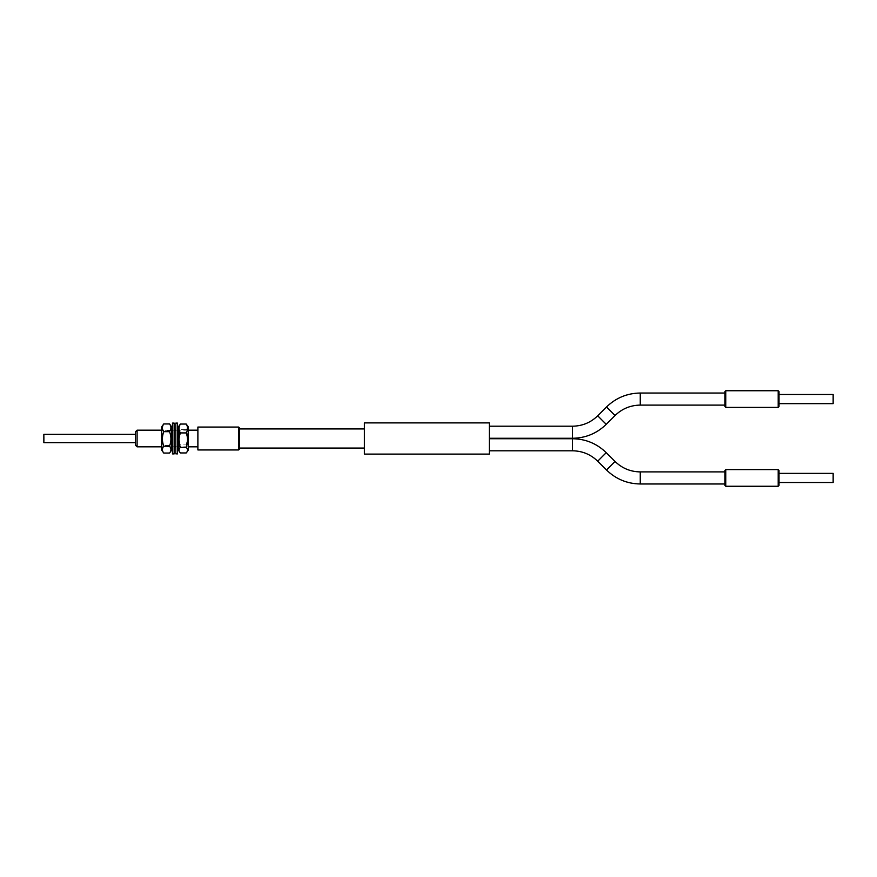 <?xml version="1.0" encoding="UTF-8"?>
<svg xmlns="http://www.w3.org/2000/svg" width="877" height="877" viewBox="0 0 877 877"><rect width="100%" height="100%" fill="white"/><g stroke="black" fill="none" stroke-linecap="round" stroke-linejoin="round"><path stroke-width="0.66" stroke-dasharray="4.38 3.29" d="M239.509 449.112L239.509 427.888M238.676 427.055L238.676 449.945M135.431 431.835L135.431 445.165M137.097 446.821L137.097 430.179M43.85 434.334L43.85 442.666M44.058 438.5L44.058 440.999L44.058 438.5M197.884 449.945L197.884 427.055M135.431 438.5L135.431 442.666L135.431 438.5M43.85 438.5L43.85 436.001L43.85 438.5M44.058 437.349L44.058 440.999L44.058 437.349M43.85 437.349L43.85 440.999L43.85 437.349M171.651 450.098L171.651 426.902M169.568 453.058C171.366 450.482 171.366 447.917 169.568 445.341C171.366 440.517 171.366 435.661 169.568 430.782C171.366 428.513 171.366 426.233 169.568 423.942M161.664 450.098L161.664 426.902M169.568 430.782L163.747 430.782C161.949 435.617 161.949 440.462 163.747 445.341C161.949 447.917 161.949 450.482 163.747 453.058M161.664 434.093L161.664 446.821L161.664 434.093M171.651 434.093L171.651 446.821L171.651 434.093M169.568 445.341L163.747 445.341M163.747 423.942C161.949 426.211 161.949 428.491 163.747 430.782M172.484 439.432L172.484 430.179L172.484 439.432M174.15 439.432L174.15 430.179L174.15 439.432M174.15 453.902L174.15 423.098M172.484 453.902L172.484 423.098M177.483 430.212L177.483 446.821L177.483 430.212M175.817 430.212L175.817 446.821L175.817 430.212M175.817 423.098L175.817 453.902M177.483 423.098L177.483 453.902M188.303 450.098L188.303 426.902M186.22 452.949C188.018 450.011 188.018 447.051 186.22 444.08L180.399 444.08C178.601 447.018 178.601 449.978 180.399 452.949M178.316 450.098L178.316 426.902M180.399 424.051C178.601 425.915 178.601 427.768 180.399 429.631C178.601 434.422 178.601 439.245 180.399 444.08M178.316 435.31L178.316 446.821L178.316 435.31M188.303 435.31L188.303 446.821L188.303 435.31M186.22 444.08C188.018 439.289 188.018 434.477 186.22 429.631L180.399 429.631M186.22 429.631C188.018 427.768 188.018 425.915 186.22 424.051M724.917 470.445L724.917 485.43M725.75 486.264L725.75 469.612M779.028 485.43L779.028 470.445M778.195 469.612L778.195 486.264M724.917 391.57L724.917 406.555M725.75 407.388L725.75 390.736M779.028 406.555L779.028 391.57M778.195 390.736L778.195 407.388M833.15 394.486L833.15 403.639M779.028 399.287L779.028 394.486L779.028 399.287M724.917 398.761L724.917 405.097L724.917 398.761M489.289 431.944L489.289 438.27L489.289 431.944M833.15 482.514L833.15 473.361M779.028 477.713L779.028 482.514L779.028 477.713M724.917 477.636L724.917 483.972L724.917 477.636M489.289 444.464L489.289 450.8L489.289 444.464M489.289 454.111L489.289 422.889M364.404 454.111L364.404 422.889M364.404 438.029L364.404 448.07L364.404 438.029M239.509 438.029L239.509 448.07L239.509 438.029M615.062 415.512L606.544 406.972M640.254 405.086L640.254 393.028M572.549 450.789L572.549 438.73M597.697 461.192L606.226 452.664M572.549 438.27L572.549 426.2M640.254 483.972L640.254 471.903M606.533 470.017L615.051 461.477M606.237 424.325L597.708 415.797M188.303 430.179L178.316 430.179L188.303 430.179M177.483 430.179L175.817 430.179L177.483 430.179M174.15 430.179L172.484 430.179L174.15 430.179M171.651 430.179L161.664 430.179L171.651 430.179M188.303 446.821L178.316 446.821L188.303 446.821M177.483 446.821L175.817 446.821L177.483 446.821M174.15 446.821L172.484 446.821L174.15 446.821M171.651 446.821L161.664 446.821L171.651 446.821"/><path stroke-width="1.32" d="M238.676 427.055L239.509 427.888L239.509 449.112L238.676 449.945L238.676 427.055L197.884 427.055L197.884 449.945L238.676 449.945M137.097 446.821L135.431 445.165L135.431 431.835L137.097 430.179L137.097 446.821L161.664 446.821M135.431 442.666L43.85 442.666L43.85 434.334L135.431 434.334M169.568 423.942L171.651 426.902L171.651 450.098L169.568 453.058L163.747 453.058L161.664 450.098L161.664 426.902L163.747 423.942L169.568 423.942C171.366 426.507 171.366 429.083 169.568 431.659C171.366 436.483 171.366 441.339 169.568 446.218L163.747 446.218C161.949 441.383 161.949 436.538 163.747 431.659C161.949 429.083 161.949 426.507 163.747 423.942M163.747 453.058C161.949 450.789 161.949 448.509 163.747 446.218M169.568 431.659L163.747 431.659M169.568 446.218C171.366 448.487 171.366 450.767 169.568 453.058M174.15 423.098L174.15 453.902L172.484 453.902L172.484 423.098L174.15 423.098M175.817 453.826L175.817 423.098L177.483 423.098L177.483 453.902L175.817 453.826M180.399 424.051L186.22 424.051L188.303 426.902L188.303 450.098L186.22 452.949L180.399 452.949L178.316 450.098L178.316 426.902L180.399 424.051C178.601 427.022 178.601 429.982 180.399 432.92L186.22 432.92C188.018 437.711 188.018 442.523 186.22 447.369C188.018 449.221 188.018 451.085 186.22 452.949M186.22 424.051C188.018 426.989 188.018 429.949 186.22 432.92M186.22 447.369L180.399 447.369C178.601 442.578 178.601 437.755 180.399 432.92M180.399 452.949C178.601 451.085 178.601 449.221 180.399 447.369M725.75 486.264L724.917 485.43L724.917 470.445L725.75 469.612L725.75 486.264L778.195 486.264L778.195 469.612L725.75 469.612M778.195 469.612L779.028 470.445L779.028 485.43L778.195 486.264M725.75 407.388L724.917 406.555L724.917 391.57L725.75 390.736L725.75 407.388L778.195 407.388L778.195 390.736L725.75 390.736M778.195 390.736L779.028 391.57L779.028 406.555L778.195 407.388M779.028 403.639L833.15 403.639L833.15 394.486L779.028 394.486M779.028 473.361L833.15 473.361L833.15 482.514L779.028 482.514M489.289 422.889L489.289 454.111L364.404 454.111L364.404 422.889L489.289 422.889M597.708 415.797L606.533 406.972L615.062 415.512C622.078 408.715 630.475 405.24 640.254 405.097L640.254 405.086M606.533 406.972C615.928 397.873 627.165 393.214 640.254 393.028L640.254 405.097L724.917 405.097M489.289 426.2L572.549 426.2L572.549 438.27C585.628 438.083 596.853 433.435 606.237 424.336L606.237 424.325M572.549 426.2C582.317 426.058 590.692 422.593 597.697 415.797L606.237 424.336L615.062 415.523M489.289 438.73L572.549 438.73C585.628 438.917 596.853 443.565 606.237 452.664L615.062 461.477L606.533 470.017C615.928 479.127 627.165 483.786 640.254 483.972L724.917 483.972M615.062 461.477C622.078 468.285 630.475 471.76 640.254 471.903L640.254 483.972M606.237 452.664L597.697 461.203L606.533 470.028M572.549 438.73L572.549 450.789C582.317 450.942 590.692 454.407 597.697 461.203M197.884 430.179L188.303 430.179M178.316 430.179L177.483 430.179M175.817 430.179L174.15 430.179M172.484 430.179L171.651 430.179M161.664 430.179L137.097 430.179M197.884 446.821L188.303 446.821M178.316 446.821L177.483 446.821M175.817 446.821L174.15 446.821M172.484 446.821L171.651 446.821M640.254 393.028L724.917 393.028M640.254 471.903L724.917 471.903M364.404 428.93L239.509 428.93M364.404 448.07L239.509 448.07M489.289 450.8L572.549 450.8M489.289 438.27L572.549 438.27"/></g></svg>
